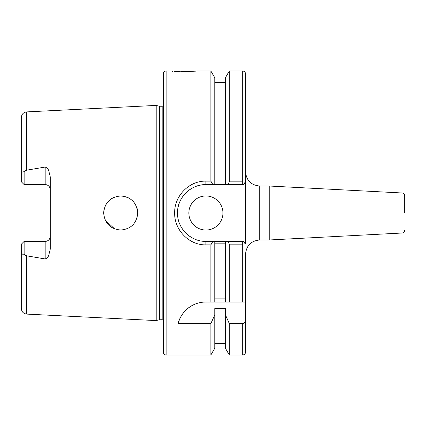 <?xml version="1.0" encoding="UTF-8"?>
<svg xmlns="http://www.w3.org/2000/svg" width="426" height="426" viewBox="0 0 426 426"><rect width="100%" height="100%" fill="white"/><g stroke="black" fill="none" stroke-linecap="round" stroke-linejoin="round"><path stroke-width="0.64" d="M196.258 71.11L183.18 71.712C201.498 70.94 201.498 70.94 183.18 71.712C164.857 70.94 164.857 70.94 183.18 71.712L180.89 71.696M180.32 71.685L174.66 71.456M172.658 71.323L171.88 71.259M188.862 213A17.04 17.04 0 0 0 205.902 230.04A17.04 17.04 0 0 0 222.942 213A17.04 17.04 0 0 0 205.902 195.96A17.04 17.04 0 0 0 188.862 213M50.268 189.714A5.112 5.112 0 0 0 45.156 184.602L45.156 167.056C46.935 167.652 48.127 168.882 48.74 170.741L50.268 176.87L50.268 249.13L48.74 255.259C48.127 257.118 46.935 258.348 45.156 258.944L26.694 255.829L25.363 255.259L24.138 254.098C22.221 254.599 21.273 253.427 21.3 250.589L21.3 308.424C21.598 311.741 23.398 313.632 26.694 314.095L156.198 320.586L156.198 105.414L159.164 106.207L159.164 319.793L162.162 319.734L163.302 320.166M45.156 258.944L45.156 241.398A5.112 5.112 0 0 0 50.268 236.286M121.421 230.024L118.14 229.848M114.642 228.927L105.243 220.167M137.742 213C136.73 202.654 131.064 196.972 120.739 195.96C110.371 196.95 104.679 202.632 103.662 213C104.689 223.384 110.387 229.066 120.755 230.04C131.075 229.012 136.735 223.336 137.742 213L136.975 218.053M45.156 167.056L26.694 170.171L25.363 170.741L24.138 171.902L24.138 184.602L45.156 184.602M210.875 244.875L205.902 244.875C189.176 245.275 174.266 230.061 174.66 213C174.25 195.912 189.171 180.725 205.902 181.125L210.875 181.125L212.867 184.602L205.902 184.602C198.58 184.474 191.881 187.248 185.811 192.93C180.155 198.937 177.381 205.636 177.498 213.027C177.434 220.423 180.203 227.111 185.816 233.081C191.876 238.741 198.569 241.515 205.902 241.398L212.867 241.398L210.875 244.875L210.875 302.034L205.758 302.034C189.73 302.119 179.847 314.761 178.185 323.622L210.875 323.622L210.875 355.002L166.14 355.002L166.14 70.998C164.415 71.169 163.467 72.116 163.302 73.842L163.302 325.597M197.382 70.998L210.875 70.998L210.875 181.125M404.7 213L404.7 195.816L404.7 213M269.221 239.982L269.221 186.018L402.011 192.978L402.011 233.022L269.221 239.982L259.716 239.982C251.095 240.823 246.361 245.552 245.52 254.178L245.52 302.034L242.676 302.034L245.52 302.034L245.52 352.158C245.349 353.884 244.402 354.831 242.676 355.002L242.676 323.622C244.567 323.196 245.514 321.971 245.52 319.953M245.52 180.017L245.52 73.847L245.52 182.259L243.656 184.602L227.963 184.602L229.321 181.849L242.676 181.849L245.52 182.259L245.52 171.822C246.361 180.448 251.095 185.177 259.716 186.018L259.716 239.982M225.423 302.034L210.875 302.034L214.773 302.034L214.773 241.398L225.423 241.398L225.423 302.034L229.321 302.034L225.423 302.034M225.381 298.109L214.816 298.109L214.816 243.155L225.381 243.155L225.381 298.109M210.875 70.998L214.773 77.75L214.773 184.602L212.867 184.602M210.875 323.622L214.773 314.809L214.773 348.25L210.875 355.002M214.773 314.809L214.773 308.6L225.423 308.6L225.423 348.25L229.321 355.002L242.676 355.002M229.321 181.849L229.321 70.998L225.423 77.75L225.423 184.602L214.773 184.602M227.963 184.602L225.423 184.602M225.423 314.809L229.321 323.622L229.321 355.002M229.321 323.622L242.676 323.622M245.52 182.259L245.52 243.741L242.676 244.146L229.321 244.151L229.321 302.034L242.676 302.034L242.676 241.398L243.832 241.622M229.321 244.151L227.963 241.398L243.656 241.398L245.52 243.741M225.423 241.398L227.963 241.398M136.98 207.957L137.534 210.348M103.662 213L103.944 209.906M104.78 206.919L106.18 204.081M107.368 202.393L110.978 199.006M111.287 198.793L114.008 197.329M116.793 196.413L120.105 195.971M123.189 196.141L126.719 197.057M127.731 197.478L130.021 198.734M132.3 200.518L134.531 203.048M24.138 184.602L21.3 181.758L21.3 175.411C21.268 172.583 22.216 171.412 24.138 171.902M26.694 170.171L26.694 111.905C23.398 112.368 21.598 114.259 21.3 117.576L21.3 175.411M21.3 250.589L21.3 244.242L24.138 241.398L24.138 254.098M21.955 253.582L22.919 254.444M212.867 241.398L214.773 241.398M163.302 100.403L163.302 352.158C163.467 353.884 164.415 354.831 166.14 355.002M45.156 241.398L24.138 241.398M205.902 181.125L205.902 184.602A28.398 28.398 0 0 0 177.621 210.407M179.351 223.08A28.398 28.398 0 0 0 190.667 236.968M243.837 184.373L242.676 184.602L242.676 70.998C244.402 71.169 245.349 72.116 245.52 73.842M205.758 302.034A28.398 28.398 0 0 0 178.185 323.622M159.164 106.207L162.162 106.266L162.162 319.734M159.606 106.266L159.606 319.734M26.694 255.829L26.694 314.095M205.902 244.875L205.902 241.398M26.694 111.905L156.198 105.414M166.14 70.998L168.978 70.998M269.221 186.018L259.716 186.018M402.011 192.978C403.656 193.212 404.551 194.16 404.7 195.816M402.011 233.022C403.656 232.788 404.551 231.84 404.7 230.184M214.773 82.362L225.423 82.362M214.773 343.638L225.423 343.638M229.321 70.998L242.676 70.998M159.164 319.793L156.198 320.586M162.162 106.266L163.302 105.834"/></g></svg>
